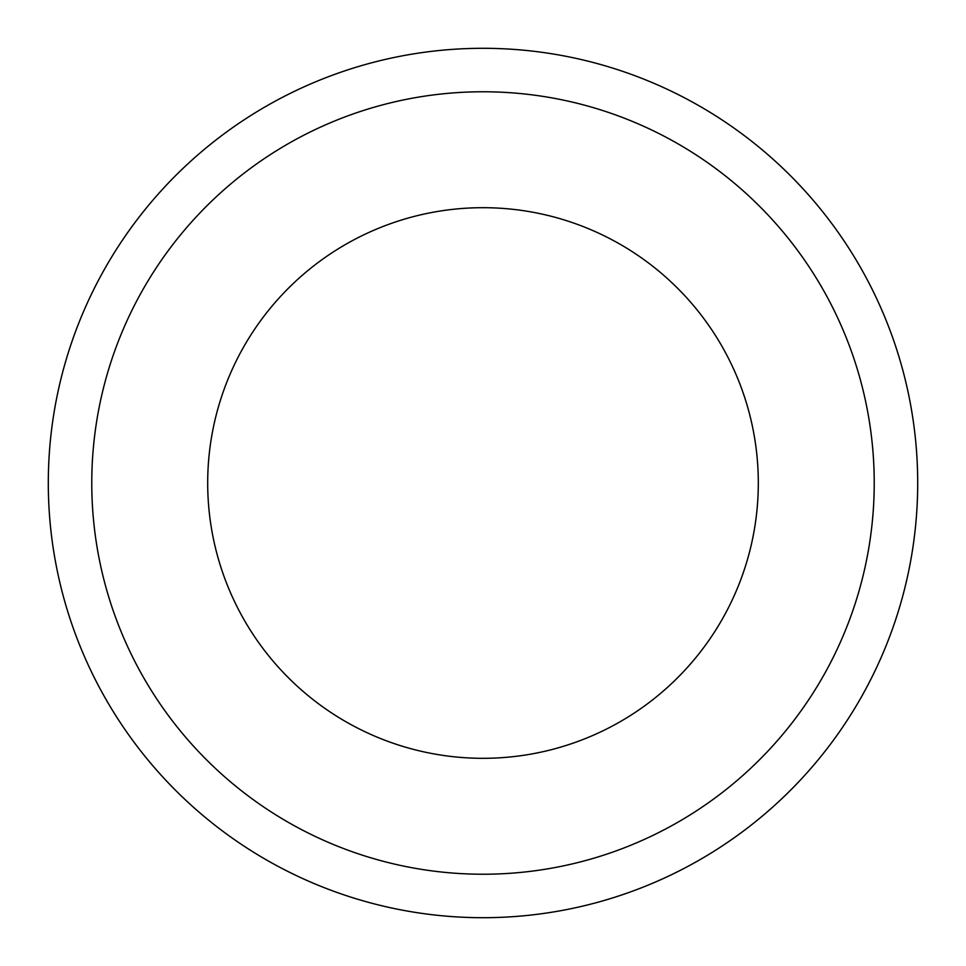 <?xml version="1.0" encoding="UTF-8"?>
<svg xmlns="http://www.w3.org/2000/svg" width="966" height="966" viewBox="0 0 966 966"><rect width="100%" height="100%" fill="white"/><g stroke="black" fill="none" stroke-linecap="round" stroke-linejoin="round"><path stroke-width="1.45" d="M758.31 483A275.31 275.31 0 0 0 483 207.69A275.31 275.31 0 0 0 207.69 483A275.31 275.31 0 0 0 483 758.31A275.31 275.31 0 0 0 758.31 483A275.31 275.31 0 0 1 483 758.31A275.31 275.31 0 0 1 207.69 483M917.7 483A434.7 434.7 0 0 0 483 48.3A434.7 434.7 0 0 0 48.3 483A434.7 434.7 0 0 0 483 917.7A434.7 434.7 0 0 0 917.7 483M483 874.23A391.23 391.23 0 0 0 874.23 483A391.23 391.23 0 0 0 483 91.77A391.23 391.23 0 0 0 91.77 483A391.23 391.23 0 0 0 483 874.23"/></g></svg>
